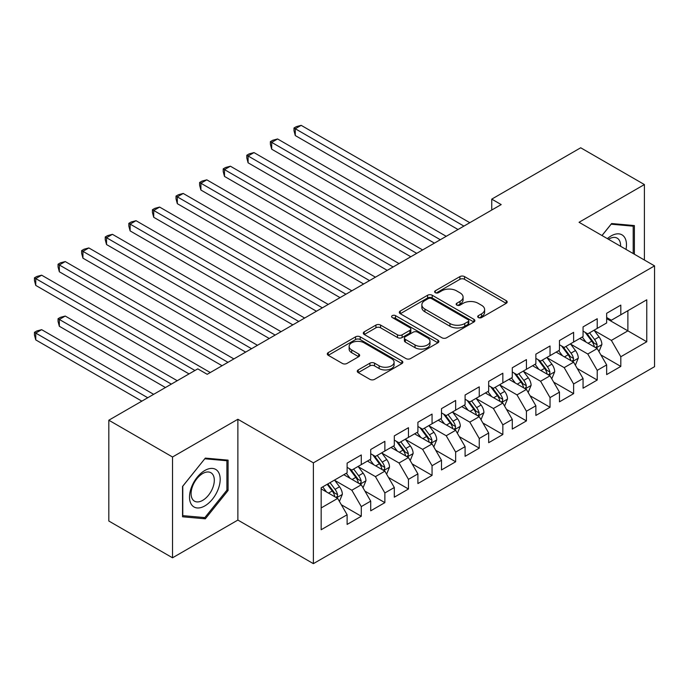 <?xml version="1.0" encoding="UTF-8"?>
<svg xmlns="http://www.w3.org/2000/svg" width="689" height="689" viewBox="0 0 689 689"><rect width="100%" height="100%" fill="white"/><g stroke="black" fill="none" stroke-linecap="round" stroke-linejoin="round"><path stroke-width="1.03" d="M478.373 317.543A2.291 1.326 0 0 0 481.611 317.543L506.217 303.341A3.273 1.895 0 0 0 507.173 302.006A3.273 1.895 0 0 0 506.217 300.662L464.532 276.599A3.273 1.895 0 0 0 459.899 276.599L435.293 290.801A2.291 1.326 0 0 0 434.621 291.74A2.291 1.326 0 0 0 435.293 292.679A2.291 1.326 0 0 0 438.531 292.679L441.718 290.836A10.481 6.055 0 0 1 456.54 290.836L460.011 292.842A10.481 6.055 0 0 1 463.086 297.123A10.481 6.055 0 0 1 460.011 301.403L456.833 303.238A2.291 1.326 0 0 0 456.161 304.176A2.291 1.326 0 0 0 456.833 305.115A2.291 1.326 0 0 0 460.071 305.115L463.258 303.272A10.481 6.055 0 0 1 478.08 303.272L481.551 305.279A10.481 6.055 0 0 1 484.625 309.559A10.481 6.055 0 0 1 481.551 313.839L478.373 315.674A2.291 1.326 0 0 0 477.701 316.613A2.291 1.326 0 0 0 478.373 317.543L478.373 315.674M358.228 369.924A3.273 1.895 0 0 0 357.272 371.268A3.273 1.895 0 0 0 358.228 372.603L369.924 379.355A3.273 1.895 0 0 0 374.558 379.355L401.885 363.577A3.273 1.895 0 0 0 402.841 362.242A3.273 1.895 0 0 0 401.885 360.898L360.201 336.835A3.273 1.895 0 0 0 355.567 336.835L328.24 352.613A3.273 1.895 0 0 0 327.284 353.948A3.273 1.895 0 0 0 328.24 355.283L342.364 363.439A3.273 1.895 0 0 0 346.998 363.439L358.693 356.687A3.273 1.895 0 0 0 359.649 355.352A3.273 1.895 0 0 0 358.693 354.017L351.691 349.969A8.759 5.056 0 0 1 349.125 346.395A8.759 5.056 0 0 1 354.534 341.718A8.759 5.056 0 0 1 364.076 342.821L391.524 358.659A8.759 5.056 0 0 1 394.091 362.242A8.759 5.056 0 0 1 388.682 366.91A8.759 5.056 0 0 1 379.131 365.816L374.558 363.172A3.273 1.895 0 0 0 369.924 363.172L358.228 369.924L358.228 372.603M172.526 456.996L172.526 557.797L237.877 520.066L237.877 419.265L172.526 456.996L108.819 420.212L197.769 368.865L207.208 374.308L501.187 204.581L491.748 199.13L491.748 210.033M237.877 419.265L313.383 462.853L654.55 265.876L654.55 366.686L313.383 563.654L313.383 462.853M644.404 260.02L644.404 184.557L579.053 222.289L654.55 265.876M644.404 184.557L580.698 147.782L491.748 199.13M441.95 337.774A3.273 1.895 0 0 0 446.584 337.774L473.911 321.996A3.273 1.895 0 0 0 474.867 320.652A3.273 1.895 0 0 0 473.911 319.317L432.227 295.254A3.273 1.895 0 0 0 427.593 295.254L400.266 311.032A3.273 1.895 0 0 0 399.301 312.367A3.273 1.895 0 0 0 400.266 313.702L441.95 337.774M393.186 318.042A2.291 1.326 0 0 1 395.52 318.37L395.52 315.64L437.894 340.108A3.273 1.895 0 0 1 438.859 341.451A3.273 1.895 0 0 1 437.894 342.786L410.566 358.564A3.273 1.895 0 0 1 405.942 358.564L364.248 334.492L364.248 331.822A3.273 1.895 0 0 0 363.292 333.157A3.273 1.895 0 0 0 364.248 334.492M364.248 331.822L375.944 325.07A3.273 1.895 0 0 1 380.578 325.07L397.484 334.828A3.273 1.895 0 0 0 402.118 334.828L409.877 330.35A3.273 1.895 0 0 0 410.833 329.015A3.273 1.895 0 0 0 409.877 327.671L392.274 317.517A2.291 1.326 0 0 1 391.602 316.578A2.291 1.326 0 0 1 393.014 315.355A2.291 1.326 0 0 1 395.52 315.64M606.656 318.602L627.886 330.858L627.886 310.696L646.764 299.801L620.806 314.787L620.806 305.115L606.656 313.288L606.656 322.96L597.217 328.403L597.217 318.731L583.058 326.905L583.058 336.577L573.618 342.028L573.618 332.356L559.468 340.53L559.468 350.201L550.029 355.653L550.029 345.981L535.87 354.155L535.87 363.826L526.43 369.27L526.43 359.598L512.28 367.771L512.28 377.443L502.841 382.895L502.841 373.223L488.682 381.396L488.682 391.068L479.243 396.511L479.243 386.839L465.092 395.012L465.092 404.684L455.653 410.136L455.653 400.464L441.494 408.637L441.494 418.309L432.055 423.761L432.055 414.089L417.904 422.262L417.904 431.934L408.465 437.377L408.465 427.705L394.306 435.879L394.306 445.55L384.867 451.002L384.867 441.33L370.716 449.504L370.716 459.175L361.277 464.627L361.277 454.955L347.118 463.129L347.118 472.8L321.169 487.778L321.169 529.738L347.118 514.752L337.679 498.405L321.169 488.871M646.764 299.801L646.764 341.753L620.806 356.738L611.376 340.392L594.262 330.513M600.877 354.904L620.806 366.41L620.806 356.738M620.806 366.41L606.656 374.583L606.656 364.912L597.217 370.363L587.777 354.017L570.673 344.138M577.279 368.52L597.217 380.035L597.217 370.363M597.217 380.035L583.058 388.208L583.058 378.537L573.618 383.98L564.188 367.633L547.075 357.763M553.689 382.145L573.618 393.652L573.618 383.98M573.618 393.652L559.468 401.825L559.468 392.153L550.029 397.605L540.589 381.258L523.485 371.38M530.091 395.77L550.029 407.277L550.029 397.605M550.029 407.277L535.87 415.45L535.87 405.778L526.43 411.23L517 394.883L499.887 385.005M506.501 409.387L526.43 420.901L526.43 411.23M526.43 420.901L512.28 429.075L512.28 419.403L502.841 424.846L493.402 408.499L476.297 398.63M482.903 423.012L502.841 434.518L502.841 424.846M502.841 434.518L488.682 442.691L488.682 433.019L479.243 438.471L469.812 422.124L452.699 412.246M459.313 436.637L479.243 448.143L479.243 438.471M479.243 448.143L465.092 456.316L465.092 446.644L455.653 452.096L446.214 435.749L429.109 425.871M435.715 450.253L455.653 461.768L455.653 452.096M455.653 461.768L441.494 469.941L441.494 460.269L432.055 465.712L422.624 449.366L405.511 439.496M412.117 463.878L432.055 475.384L432.055 465.712M432.055 475.384L417.904 483.557L417.904 473.886L408.465 479.337L399.026 462.991L381.921 453.112M388.527 477.494L408.465 489.009L408.465 479.337M408.465 489.009L394.306 497.182L394.306 487.511L384.867 492.962L375.436 476.616L358.323 466.737M364.929 491.119L384.867 502.634L384.867 492.962M384.867 502.634L370.716 510.807L370.716 501.136L361.277 506.579L351.838 490.232L334.733 480.362M341.339 504.744L361.277 516.25L361.277 506.579M361.277 516.25L347.118 524.424L347.118 514.752M347.118 467.349L351.838 470.07L361.277 464.627M321.169 507.939L337.679 498.405M370.716 453.724L375.436 456.454L384.867 451.002M351.838 490.232L361.277 484.789L343.82 474.704M370.716 501.136L361.277 484.789M394.306 440.107L399.026 442.829L408.465 437.377M375.436 476.616L384.867 471.164L367.409 461.079M394.306 487.511L384.867 471.164M417.904 426.482L422.624 429.204L432.055 423.761M399.026 462.991L408.465 457.539L391.007 447.462M417.904 473.886L408.465 457.539M441.494 412.857L446.214 415.588L455.653 410.136M422.624 449.366L432.055 443.923L414.597 433.837M441.494 460.269L432.055 443.923M465.092 399.241L469.812 401.963L479.243 396.511M446.214 435.749L455.653 430.298L438.195 420.221M465.092 446.644L455.653 430.298M488.682 385.616L493.402 388.338L502.841 382.895M469.812 422.124L479.243 416.673L461.785 406.596M488.682 433.019L479.243 416.673M512.28 372L517 374.721L526.43 369.27M493.402 408.499L502.841 403.056L485.383 392.971M512.28 419.403L502.841 403.056M535.87 358.375L540.589 361.096L550.029 355.653M517 394.883L526.43 389.431L508.973 379.355M535.87 405.778L526.43 389.431M559.468 344.75L564.188 347.48L573.618 342.028M540.589 381.258L550.029 375.806L532.571 365.73M559.468 392.153L550.029 375.806M583.058 331.133L587.777 333.855L597.217 328.403M564.188 367.633L573.618 362.19L556.161 352.105M583.058 378.537L573.618 362.19M606.656 317.508L611.376 320.23L620.806 314.787M587.777 354.017L597.217 348.565L579.759 338.488M606.656 364.912L597.217 348.565M108.819 420.212L108.819 521.022L172.526 557.797M237.877 520.066L313.383 563.654M611.376 340.392L627.886 330.858L646.764 341.753M634.38 254.232L634.38 225.57L611.608 223.537L601.971 235.526M228.085 490.499L228.085 460.14L205.322 458.107L182.551 486.425L182.551 516.784L205.322 518.817L228.085 490.499L226.905 489.819M479.286 317.87L481.551 316.561A10.481 6.055 0 0 0 484.625 312.281L484.625 309.559M463.086 297.123L463.086 299.844A10.481 6.055 0 0 1 460.011 304.125L457.746 305.434M506.174 303.367L464.532 279.321A3.273 1.895 0 0 0 459.899 279.321L436.206 292.997M473.868 322.021L432.227 297.975A3.273 1.895 0 0 0 427.593 297.975L400.309 313.728M468.124 321.591A2.291 1.326 0 0 0 468.796 320.652A2.291 1.326 0 0 0 468.124 319.722L431.529 298.595A2.291 1.326 0 0 0 428.291 298.595L424.932 300.533A10.481 6.055 0 0 0 421.857 304.814A10.481 6.055 0 0 0 424.932 309.094L449.943 323.529A10.481 6.055 0 0 0 464.765 323.529L468.124 321.591L468.124 324.312A2.291 1.326 0 0 0 468.796 323.382L468.796 320.652M421.857 304.814L421.857 307.535A10.481 6.055 0 0 0 424.932 311.816L424.932 309.094M468.124 324.312L464.765 326.259A10.481 6.055 0 0 1 449.943 326.259L424.932 311.816M364.292 334.518L375.944 327.792L375.944 325.07M410.833 329.015L410.833 331.736A3.273 1.895 0 0 1 409.877 333.071L402.118 337.55A3.273 1.895 0 0 1 397.484 337.55L380.578 327.792A3.273 1.895 0 0 0 375.944 327.792M395.52 318.37L437.851 342.812M415.028 344.956A8.759 5.056 0 0 0 424.579 346.05A8.759 5.056 0 0 0 429.988 341.382A8.759 5.056 0 0 0 427.421 337.799L417.749 332.219A3.273 1.895 0 0 0 413.116 332.219L405.356 336.697A3.273 1.895 0 0 0 404.4 338.041A3.273 1.895 0 0 0 405.356 339.376L415.028 344.956L415.028 347.678A8.759 5.056 0 0 0 424.579 348.78A8.759 5.056 0 0 0 429.988 344.104L429.988 341.382M404.4 338.041L404.4 340.762A3.273 1.895 0 0 0 405.356 342.097L405.356 339.376M415.028 347.678L405.356 342.097M394.091 362.242L394.091 364.963A8.759 5.056 0 0 1 388.682 369.64A8.759 5.056 0 0 1 379.131 368.537L374.558 365.902A3.273 1.895 0 0 0 369.924 365.902L358.271 372.628M349.125 346.395L349.125 349.116A8.759 5.056 0 0 0 351.691 352.699L351.691 349.969M358.65 356.713L351.691 352.699M401.842 363.603L360.201 339.556A3.273 1.895 0 0 0 355.567 339.556L328.283 355.309M202.91 517.43L205.322 518.817M598.965 351.588L601.885 344.448A8.845 5.107 -120 0 0 599.068 336.921L594.056 330.229M586.063 342.132L582.257 337.042M580.474 338.902L580.043 338.325M295.28 190.052L410.825 256.756L248.092 162.802L248.092 155.99L253.991 152.588L422.624 249.943M595.546 347.601L596.924 346.369L597.113 344.827A8.845 5.107 -120 0 0 594.581 339.513L589.569 332.821M586.709 333.235L592.902 341.503A4.504 2.601 60 0 1 593.72 342.872L597.113 344.827M585.15 332.339L591.748 341.141A8.845 5.107 60 0 1 594.28 346.464L594.461 346.972M463.912 226.104L295.28 128.748L301.179 125.346L469.812 222.702M458.013 229.506L295.28 135.561L295.28 128.748L293.988 127.999L296.348 126.638L301.179 125.346M295.28 135.561L293.988 130.721L293.988 127.999M575.367 365.213L578.295 358.073A8.845 5.107 -120 0 0 575.47 350.546L570.458 343.854M562.474 355.748L558.658 350.667M556.884 352.518L556.445 351.941M271.69 203.668L387.227 270.372L224.502 176.427L224.502 169.615L230.402 166.213L399.026 263.568M571.956 361.225L573.326 359.994L573.515 358.452A8.845 5.107 -120 0 0 570.992 353.13L565.979 346.438M563.111 346.86L569.303 355.119A4.504 2.601 60 0 1 570.122 356.489L573.515 358.452M561.561 345.964L568.158 354.766A8.845 5.107 60 0 1 570.69 360.089L570.871 360.597M551.777 378.838L554.697 371.698A8.845 5.107 -120 0 0 551.88 364.162L546.868 357.479M538.876 369.373L535.069 364.283M533.286 366.143L532.855 365.566M248.092 217.293L363.637 283.997L200.904 190.043L200.904 183.24L206.803 179.829L375.427 277.185M548.358 374.85L549.736 373.619L549.925 372.069A8.845 5.107 -120 0 0 547.393 366.755L542.381 360.063M539.521 360.485L545.714 368.744A4.504 2.601 60 0 1 546.532 370.114L549.925 372.069M537.963 359.58L544.56 368.391A8.845 5.107 60 0 1 547.092 373.705L547.273 374.222M440.314 239.729L271.69 142.373L277.589 138.963L446.214 236.318M434.414 243.131L271.69 149.186L271.69 142.373L270.389 141.624L272.749 140.263L277.589 138.963M271.69 149.186L270.389 144.345L270.389 141.624M416.724 253.345L246.8 155.24L249.16 153.88L253.991 152.588M248.092 162.802L246.8 157.97L246.8 155.24M626 249.401A21.686 12.523 120 0 0 624.415 237.102A21.686 12.523 120 0 0 607.362 238.635M620.582 246.274A16.424 9.482 120 0 0 619.041 239.867A16.424 9.482 120 0 0 617.198 238.161A16.424 9.482 120 0 0 608.473 239.281M611.091 224.183L633.2 226.181L633.2 253.552M631.735 225.337L633.2 226.181M602.014 235.552L611.134 224.209M191.568 504.71A21.686 12.523 120 0 0 212.513 499.103A21.686 12.523 120 0 0 218.129 471.672A21.686 12.523 120 0 0 197.175 477.279A21.686 12.523 120 0 0 191.568 504.71M192.644 499.456A16.424 9.482 120 0 0 194.487 501.17A16.424 9.482 120 0 0 209.766 493.505A16.424 9.482 120 0 0 212.755 474.437A16.424 9.482 120 0 0 210.903 472.732A16.424 9.482 120 0 0 195.624 480.397A16.424 9.482 120 0 0 192.644 499.456M204.848 458.779L226.905 460.743L226.905 490.163L204.848 517.603L182.783 515.63L182.783 486.219L204.797 458.753M225.441 459.899L226.905 460.743M528.179 392.454L531.107 385.315A8.845 5.107 -120 0 0 528.282 377.787L523.27 371.095M515.286 382.998L511.471 377.908M509.696 379.768L509.257 379.191M224.502 230.91L340.039 297.622L177.314 203.668L177.314 196.856L183.214 193.454L351.838 290.81M524.768 388.467L526.138 387.235L526.327 385.694A8.845 5.107 -120 0 0 523.804 380.38L518.791 373.688M515.923 374.101L522.116 382.369A4.504 2.601 60 0 1 522.934 383.739L526.327 385.694M514.373 373.205L520.97 382.007A8.845 5.107 60 0 1 523.502 387.33L523.674 387.838M504.589 406.079L507.509 398.94A8.845 5.107 -120 0 0 504.692 391.412L499.68 384.72M491.688 396.614L487.881 391.533M486.098 393.385L485.667 392.808M200.904 244.535L316.449 311.239L153.716 217.293L153.716 210.481L159.615 207.07L328.24 304.435M501.17 402.092L502.539 400.86L502.737 399.319A8.845 5.107 -120 0 0 500.205 393.996L495.193 387.304M492.334 387.726L498.526 395.986A4.504 2.601 60 0 1 499.344 397.355L502.737 399.319M490.775 386.83L497.372 395.632A8.845 5.107 60 0 1 499.904 400.955L500.085 401.463M393.126 266.97L223.202 168.865L225.561 167.505L230.402 166.213M224.502 176.427L223.202 171.587L223.202 168.865M369.537 280.595L199.612 182.49L201.972 181.121L206.803 179.829M200.904 190.043L199.612 185.212L199.612 182.49M480.991 419.696L483.919 412.565A8.845 5.107 -120 0 0 481.094 405.029L476.082 398.345M468.098 410.239L464.283 405.149M462.5 407.01L462.069 406.432M177.314 258.16L292.851 324.863L130.126 230.91L130.126 224.106L136.026 220.695L304.65 318.051M477.58 415.717L478.95 414.485L479.139 412.935A8.845 5.107 -120 0 0 476.616 407.621L471.603 400.929M468.735 401.342L474.928 409.611A4.504 2.601 60 0 1 475.746 410.98L479.139 412.935M467.185 400.447L473.782 409.257A8.845 5.107 60 0 1 476.314 414.571L476.487 415.088M345.938 294.212L176.014 196.107L178.373 194.746L183.214 193.454M177.314 203.668L176.014 198.837L176.014 196.107M457.401 433.321L460.321 426.181A8.845 5.107 -120 0 0 457.505 418.654L452.492 411.962M444.5 423.864L440.693 418.774M438.91 420.634L438.48 420.049M153.716 271.776L269.261 338.488L106.528 244.535L106.528 237.722L112.428 234.32L281.052 331.676M453.982 429.333L455.351 428.102L455.55 426.56A8.845 5.107 -120 0 0 453.017 421.246L448.005 414.554M445.146 414.967L451.338 423.235A4.504 2.601 60 0 1 452.156 424.596L455.55 426.56M443.587 414.072L450.184 422.874A8.845 5.107 60 0 1 452.716 428.196L452.897 428.704M322.349 307.837L152.424 209.732L154.784 208.371L159.615 207.07M153.716 217.293L152.424 212.453L152.424 209.732M433.803 446.946L436.731 439.806A8.845 5.107 -120 0 0 433.906 432.279L428.894 425.587M420.91 437.481L417.095 432.399M415.312 434.251L414.881 433.674M130.126 285.401L245.663 352.105L82.938 258.16L82.938 251.347L88.838 247.937L257.462 345.292M430.392 442.958L431.762 441.727L431.951 440.185A8.845 5.107 -120 0 0 429.428 434.862L424.415 428.17M421.547 428.592L427.74 436.852A4.504 2.601 60 0 1 428.558 438.221L431.951 440.185M419.997 427.688L426.594 436.499A8.845 5.107 60 0 1 429.126 441.821L429.299 442.329M298.75 321.462L128.826 223.357L131.186 221.987L136.026 220.695M130.126 230.91L128.826 226.078L128.826 223.357M410.213 460.562L413.133 453.431A8.845 5.107 -120 0 0 410.317 445.895L405.304 439.203M397.312 451.106L393.505 446.016M391.722 447.876L391.292 447.299M106.528 299.026L222.073 365.73L59.34 271.776L59.34 264.964L65.24 261.562L233.864 358.917M406.794 456.583L408.164 455.343L408.362 453.801A8.845 5.107 -120 0 0 405.83 448.487L400.817 441.795M397.958 442.209L404.15 450.477A4.504 2.601 60 0 1 404.968 451.846L408.362 453.801M396.399 441.313L402.996 450.124A8.845 5.107 60 0 1 405.528 455.438L405.709 455.954M275.161 335.078L105.236 236.973L107.596 235.612L112.428 234.32M106.528 244.535L105.236 239.703L105.236 236.973M386.615 474.187L389.543 467.047A8.845 5.107 -120 0 0 386.718 459.52L381.706 452.828M373.722 464.722L369.907 459.641M368.124 461.501L367.693 460.915M82.938 312.642L189.036 373.903L35.75 285.401L35.75 278.589L41.65 275.187L210.274 372.542M383.205 470.199L384.574 468.968L384.763 467.426A8.845 5.107 -120 0 0 382.231 462.104L377.227 455.42M374.36 455.834L380.552 464.102A4.504 2.601 60 0 1 381.37 465.463L384.763 467.426M372.809 454.938L379.406 463.74A8.845 5.107 60 0 1 381.939 469.063L382.111 469.571M251.563 348.703L81.638 250.598L83.998 249.237L88.838 247.937M82.938 258.16L81.638 253.319L81.638 250.598M363.025 487.812L365.945 480.672A8.845 5.107 -120 0 0 363.12 473.145L358.116 466.453M350.124 478.347L346.317 473.265M344.534 475.117L344.104 474.54M177.237 380.716L65.24 316.053L59.34 319.455L59.34 326.267L165.446 387.528M359.606 483.824L360.976 482.593L361.174 481.051A8.845 5.107 -120 0 0 358.642 475.729L353.629 469.037M350.77 469.459L356.962 477.718A4.504 2.601 60 0 1 357.78 479.088L361.174 481.051M349.211 468.554L355.808 477.365A8.845 5.107 60 0 1 358.34 482.679L358.521 483.196M59.34 326.267L58.048 321.436L58.048 318.706L171.346 384.118M58.048 318.706L60.399 317.345L65.24 316.053M227.964 362.319L58.048 264.223L60.399 262.853L65.24 261.562M59.34 271.776L58.048 266.944L58.048 264.223M339.427 501.428L342.355 494.297A8.845 5.107 -120 0 0 339.531 486.761L334.518 480.069M326.534 491.972L322.719 486.882M153.647 394.332L41.65 329.669L35.75 333.08L35.75 339.892L141.848 401.144M336.017 497.449L337.386 496.209L337.576 494.668A8.845 5.107 -120 0 0 335.043 489.354L330.031 482.662M327.818 483.936L333.364 491.343A4.504 2.601 60 0 1 334.182 492.713L337.576 494.668M327.206 484.298L332.219 490.99A8.845 5.107 60 0 1 334.751 496.304L334.923 496.821M35.75 339.892L34.45 335.052L34.45 332.331L147.747 397.742M34.45 332.331L36.81 330.97L41.65 329.669M194.935 370.493L34.45 277.839L36.81 276.478L41.65 275.187M35.75 285.401L34.45 280.561L34.45 277.839M481.551 316.561L481.551 313.839M456.833 305.115L456.833 303.238M460.011 304.125L460.011 301.403M435.293 292.679L435.293 290.801M459.899 279.321L459.899 276.599M464.532 279.321L464.532 276.599M506.217 303.341L506.217 300.662M400.266 313.702L400.266 311.032M427.593 297.975L427.593 295.254M432.227 297.975L432.227 295.254M473.911 321.996L473.911 319.317M449.943 326.259L449.943 323.529M464.765 326.259L464.765 323.529M380.578 327.792L380.578 325.07M397.484 337.55L397.484 334.828M402.118 337.55L402.118 334.828M409.877 333.071L409.877 330.35M437.894 342.786L437.894 340.108M369.924 365.902L369.924 363.172M374.558 365.902L374.558 363.172M379.131 368.537L379.131 365.816M358.693 356.687L358.693 354.017M328.24 355.283L328.24 352.613M355.567 339.556L355.567 336.835M360.201 339.556L360.201 336.835M401.885 363.577L401.885 360.898M596.106 347.928L601.833 344.621M594.581 339.513L599.068 336.921M588.053 343.277L591.748 341.141M572.516 361.544L578.235 358.246M570.992 353.13L575.47 350.546M564.463 356.902L568.158 354.766M548.918 375.169L554.645 371.871M547.393 366.755L551.88 364.162M540.865 370.518L544.56 368.391M525.328 388.794L531.047 385.487M523.804 380.38L528.282 377.787M517.275 384.143L520.97 382.007M501.73 402.41L507.449 399.112M500.205 393.996L504.692 391.412M493.677 397.768L497.372 395.632M478.14 416.035L483.859 412.728M476.616 407.621L481.094 405.029M470.087 411.385L473.782 409.257M454.542 429.66L460.261 426.353M453.017 421.246L457.505 418.654M446.489 425.01L450.184 422.874M430.952 443.277L436.671 439.978M429.428 434.862L433.906 432.279M422.9 438.635L426.594 436.499M407.354 456.902L413.073 453.595M405.83 448.487L410.317 445.895M399.301 452.251L402.996 450.124M383.764 470.527L389.483 467.22M382.231 462.104L386.718 459.52M375.712 465.876L379.406 463.74M360.166 484.143L365.885 480.844M358.642 475.729L363.12 473.145M352.113 479.501L355.808 477.365M336.577 497.768L342.295 494.461M335.043 489.354L339.531 486.761M328.524 493.117L332.219 490.99"/></g></svg>
